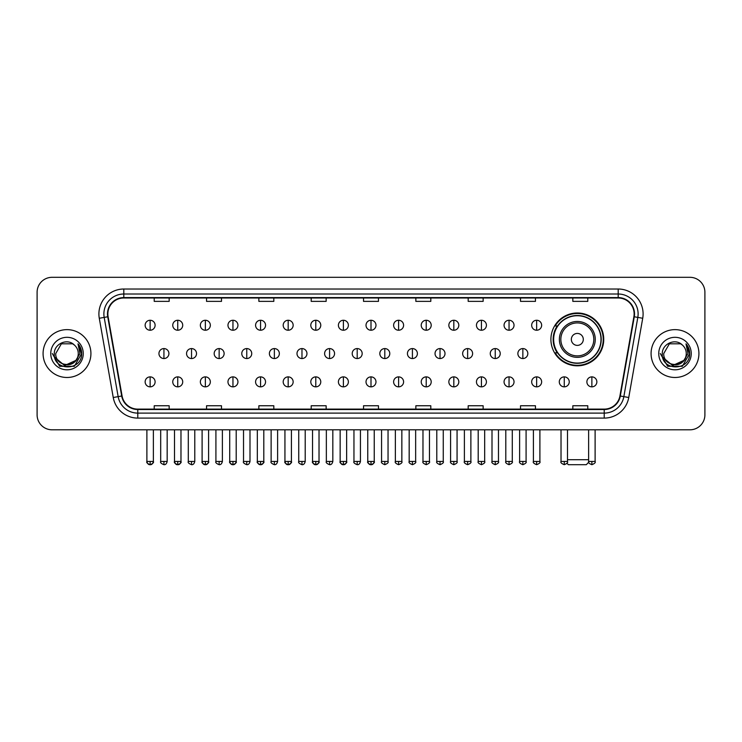 <?xml version="1.0" encoding="UTF-8"?>
<svg xmlns="http://www.w3.org/2000/svg" width="742" height="742" viewBox="0 0 742 742"><rect width="100%" height="100%" fill="white"/><g stroke="black" fill="none" stroke-linecap="round" stroke-linejoin="round"><path stroke-width="1.11" d="M550.907 339.4A26.415 26.415 0 0 0 577.322 365.815A26.415 26.415 0 0 0 603.738 339.4A26.415 26.415 0 0 0 577.322 312.994A26.415 26.415 0 0 0 550.907 339.4M557.242 352.858A24.171 24.171 0 0 1 557.242 325.951M37.1 292.255L37.1 414.852A14.951 14.951 0 0 0 52.051 429.803L689.949 429.803A14.951 14.951 0 0 0 704.9 414.852L704.9 292.255A14.951 14.951 0 0 0 689.949 277.313L52.051 277.313A14.951 14.951 0 0 0 37.1 292.255L37.1 414.852M43.082 353.554A23.92 23.92 0 0 0 67.003 377.483A23.92 23.92 0 0 0 90.923 353.554A23.92 23.92 0 0 0 67.003 329.633A23.92 23.92 0 0 0 43.082 353.554A23.92 23.92 0 0 0 67.003 377.483A23.92 23.92 0 0 0 90.923 353.554A23.92 23.92 0 0 0 67.003 329.633A23.92 23.92 0 0 0 43.082 353.554M651.077 353.554A23.92 23.92 0 0 0 674.997 377.483A23.92 23.92 0 0 0 698.918 353.554A23.92 23.92 0 0 0 674.997 329.633A23.92 23.92 0 0 0 651.077 353.554A23.92 23.92 0 0 0 674.997 377.483A23.92 23.92 0 0 0 698.918 353.554A23.92 23.92 0 0 0 674.997 329.633A23.92 23.92 0 0 0 651.077 353.554M107.868 313.94A15.944 15.944 0 0 1 123.812 297.987L618.188 297.987A15.944 15.944 0 0 1 633.891 316.704L619.922 395.95A15.944 15.944 0 0 1 604.211 409.12L137.789 409.12A15.944 15.944 0 0 1 122.078 395.95L108.109 316.704A15.944 15.944 0 0 1 107.868 313.94M107.469 313.94A16.343 16.343 0 0 0 107.72 316.778L121.688 396.015A16.343 16.343 0 0 0 137.789 409.519L604.211 409.519A16.343 16.343 0 0 0 620.312 396.015L634.28 316.778A16.343 16.343 0 0 0 618.188 297.588L123.812 297.588A16.343 16.343 0 0 0 107.469 313.94M99.28 318.262A24.922 24.922 0 0 1 123.812 289.018L618.188 289.018A24.922 24.922 0 0 1 642.72 318.262L628.752 397.508A24.922 24.922 0 0 1 604.211 418.098L137.789 418.098A24.922 24.922 0 0 1 113.248 397.508L99.28 318.262L104.186 317.4A19.932 19.932 0 0 1 123.812 294.008L618.188 294.008A19.932 19.932 0 0 1 637.814 317.4L623.846 396.636A19.932 19.932 0 0 1 604.211 413.108L137.789 413.108A19.932 19.932 0 0 1 118.154 396.636L104.186 317.4A19.932 19.932 0 0 1 103.88 313.94M689.949 277.313L52.051 277.313M52.051 429.803L689.949 429.803M704.9 414.852L704.9 292.255M620.312 396.015L623.846 396.636L637.814 317.4L642.72 318.262M363.524 297.987L363.524 301.363L378.476 301.363L378.476 297.987M311.195 297.987L311.195 301.363L326.146 301.363L326.146 297.987M258.865 297.987L258.865 301.363L273.817 301.363L273.817 297.987M206.545 297.987L206.545 301.363L221.496 301.363L221.496 297.987M154.215 297.987L154.215 301.363L169.167 301.363L169.167 297.987M415.854 297.987L415.854 301.363L430.805 301.363L430.805 297.987M468.183 297.987L468.183 301.363L483.135 301.363L483.135 297.987M520.504 297.987L520.504 301.363L535.455 301.363L535.455 297.987M572.833 297.987L572.833 301.363L587.785 301.363L587.785 297.987M378.476 409.12L378.476 405.753L363.524 405.753L363.524 409.12M326.146 409.12L326.146 405.753L311.195 405.753L311.195 409.12M273.817 409.12L273.817 405.753L258.865 405.753L258.865 409.12M221.496 409.12L221.496 405.753L206.545 405.753L206.545 409.12M169.167 409.12L169.167 405.753L154.215 405.753L154.215 409.12M430.805 409.12L430.805 405.753L415.854 405.753L415.854 409.12M483.135 409.12L483.135 405.753L468.183 405.753L468.183 409.12M535.455 409.12L535.455 405.753L520.504 405.753L520.504 409.12M587.785 409.12L587.785 405.753L572.833 405.753L572.833 409.12M75.628 360.798C69.655 368.876 55.149 363.71 55.743 353.554C55.047 368.088 78.958 368.088 78.262 353.554C78.958 368.088 55.047 368.088 55.743 353.554L61.373 343.806L72.633 343.806L74.376 345.049C67.466 337.805 54.157 343.769 54.287 353.554C53.016 370.944 81.212 371.399 81.666 354.398L81.694 353.554C81.648 349.862 80.424 346.616 78.003 343.824L79.941 353.554L75.628 360.798A11.26 11.26 0 0 0 78.262 353.554C78.958 368.088 55.047 368.088 55.743 353.554L61.373 343.806M78.262 353.554A11.26 11.26 0 0 0 74.376 345.049M76.352 360.195L64.6 365.518L54.639 357.208M50.753 353.554A16.25 16.25 0 0 0 67.003 369.804A16.25 16.25 0 0 0 83.252 353.554A16.25 16.25 0 0 0 67.003 337.313A16.25 16.25 0 0 0 50.753 353.554M78.003 343.824L81.685 353.98L80.999 349.111L81.685 353.98L80.999 349.111L81.685 353.98L78.114 343.945L81.685 353.98L78.114 343.945L81.694 353.554L74.348 366.279L59.657 366.279L52.311 353.554M78.114 343.945L81.685 353.99M588.731 462.247L586.291 464.687L568.353 464.687L566.934 463.277M567.5 459.706L588.629 459.706M583.305 339.4A5.982 5.982 0 0 0 577.322 333.427A5.982 5.982 0 0 0 571.34 339.4A5.982 5.982 0 0 0 577.322 345.382A5.982 5.982 0 0 0 583.305 339.4M595.26 339.4A17.938 17.938 0 0 0 577.322 321.462A17.938 17.938 0 0 0 559.375 339.4A17.938 17.938 0 0 0 577.322 357.347A17.938 17.938 0 0 0 595.26 339.4A17.938 17.938 0 0 1 577.322 357.347A17.938 17.938 0 0 1 559.375 339.4M600.992 339.4A23.67 23.67 0 0 0 577.322 315.73A23.67 23.67 0 0 0 553.653 339.4A23.67 23.67 0 0 0 577.322 363.079A23.67 23.67 0 0 0 600.992 339.4M603.237 339.4A25.914 25.914 0 0 1 555.174 352.858L557.576 352.858A23.892 23.892 0 0 0 593.127 357.319A23.892 23.892 0 0 0 593.127 321.49A23.892 23.892 0 0 0 557.576 325.951L555.174 325.951A25.914 25.914 0 0 1 603.237 339.4M150.125 320.266A4.981 4.981 0 0 0 145.144 325.246A4.981 4.981 0 0 0 150.125 330.236A4.981 4.981 0 0 0 155.115 325.246A4.981 4.981 0 0 0 150.125 320.266L150.125 330.236A4.981 4.981 0 0 0 155.115 325.246A4.981 4.981 0 0 0 150.125 320.266M177.737 320.266A4.981 4.981 0 0 0 172.756 325.246A4.981 4.981 0 0 0 177.737 330.236A4.981 4.981 0 0 0 182.718 325.246A4.981 4.981 0 0 0 177.737 320.266L177.737 330.236A4.981 4.981 0 0 0 182.718 325.246A4.981 4.981 0 0 0 177.737 320.266M205.349 320.266A4.981 4.981 0 0 0 200.359 325.246A4.981 4.981 0 0 0 205.349 330.236A4.981 4.981 0 0 0 210.329 325.246A4.981 4.981 0 0 0 205.349 320.266L205.349 330.236A4.981 4.981 0 0 0 210.329 325.246A4.981 4.981 0 0 0 205.349 320.266M232.951 320.266A4.981 4.981 0 0 0 227.97 325.246A4.981 4.981 0 0 0 232.951 330.236A4.981 4.981 0 0 0 237.941 325.246A4.981 4.981 0 0 0 232.951 320.266L232.951 330.236A4.981 4.981 0 0 0 237.941 325.246A4.981 4.981 0 0 0 232.951 320.266M260.563 320.266A4.981 4.981 0 0 0 255.582 325.246A4.981 4.981 0 0 0 260.563 330.236A4.981 4.981 0 0 0 265.543 325.246A4.981 4.981 0 0 0 260.563 320.266L260.563 330.236A4.981 4.981 0 0 0 265.543 325.246A4.981 4.981 0 0 0 260.563 320.266M288.174 320.266A4.981 4.981 0 0 0 283.194 325.246A4.981 4.981 0 0 0 288.174 330.236A4.981 4.981 0 0 0 293.155 325.246A4.981 4.981 0 0 0 288.174 320.266L288.174 330.236A4.981 4.981 0 0 0 293.155 325.246A4.981 4.981 0 0 0 288.174 320.266M315.786 320.266A4.981 4.981 0 0 0 310.796 325.246A4.981 4.981 0 0 0 315.786 330.236A4.981 4.981 0 0 0 320.767 325.246A4.981 4.981 0 0 0 315.786 320.266L315.786 330.236A4.981 4.981 0 0 0 320.767 325.246A4.981 4.981 0 0 0 315.786 320.266M343.388 320.266A4.981 4.981 0 0 0 338.408 325.246A4.981 4.981 0 0 0 343.388 330.236A4.981 4.981 0 0 0 348.378 325.246A4.981 4.981 0 0 0 343.388 320.266L343.388 330.236A4.981 4.981 0 0 0 348.378 325.246A4.981 4.981 0 0 0 343.388 320.266M371 320.266A4.981 4.981 0 0 0 366.019 325.246A4.981 4.981 0 0 0 371 330.236A4.981 4.981 0 0 0 375.981 325.246A4.981 4.981 0 0 0 371 320.266L371 330.236A4.981 4.981 0 0 0 375.981 325.246A4.981 4.981 0 0 0 371 320.266M398.612 320.266A4.981 4.981 0 0 0 393.622 325.246A4.981 4.981 0 0 0 398.612 330.236A4.981 4.981 0 0 0 403.592 325.246A4.981 4.981 0 0 0 398.612 320.266L398.612 330.236A4.981 4.981 0 0 0 403.592 325.246A4.981 4.981 0 0 0 398.612 320.266M426.214 320.266A4.981 4.981 0 0 0 421.233 325.246A4.981 4.981 0 0 0 426.214 330.236A4.981 4.981 0 0 0 431.204 325.246A4.981 4.981 0 0 0 426.214 320.266L426.214 330.236A4.981 4.981 0 0 0 431.204 325.246A4.981 4.981 0 0 0 426.214 320.266M453.826 320.266A4.981 4.981 0 0 0 448.845 325.246A4.981 4.981 0 0 0 453.826 330.236A4.981 4.981 0 0 0 458.806 325.246A4.981 4.981 0 0 0 453.826 320.266L453.826 330.236A4.981 4.981 0 0 0 458.806 325.246A4.981 4.981 0 0 0 453.826 320.266M481.437 320.266A4.981 4.981 0 0 0 476.457 325.246A4.981 4.981 0 0 0 481.437 330.236A4.981 4.981 0 0 0 486.418 325.246A4.981 4.981 0 0 0 481.437 320.266L481.437 330.236A4.981 4.981 0 0 0 486.418 325.246A4.981 4.981 0 0 0 481.437 320.266M509.049 320.266A4.981 4.981 0 0 0 504.059 325.246A4.981 4.981 0 0 0 509.049 330.236A4.981 4.981 0 0 0 514.03 325.246A4.981 4.981 0 0 0 509.049 320.266L509.049 330.236A4.981 4.981 0 0 0 514.03 325.246A4.981 4.981 0 0 0 509.049 320.266M536.652 320.266A4.981 4.981 0 0 0 531.671 325.246A4.981 4.981 0 0 0 536.652 330.236A4.981 4.981 0 0 0 541.641 325.246A4.981 4.981 0 0 0 536.652 320.266L536.652 330.236A4.981 4.981 0 0 0 541.641 325.246A4.981 4.981 0 0 0 536.652 320.266M163.936 348.573A4.981 4.981 0 0 0 158.946 353.554A4.981 4.981 0 0 0 163.936 358.544A4.981 4.981 0 0 0 168.916 353.554A4.981 4.981 0 0 0 163.936 348.573L163.936 358.544A4.981 4.981 0 0 0 168.916 353.554A4.981 4.981 0 0 0 163.936 348.573M191.538 348.573A4.981 4.981 0 0 0 186.557 353.554A4.981 4.981 0 0 0 191.538 358.544A4.981 4.981 0 0 0 196.528 353.554A4.981 4.981 0 0 0 191.538 348.573L191.538 358.544A4.981 4.981 0 0 0 196.528 353.554A4.981 4.981 0 0 0 191.538 348.573M219.15 348.573A4.981 4.981 0 0 0 214.169 353.554A4.981 4.981 0 0 0 219.15 358.544A4.981 4.981 0 0 0 224.13 353.554A4.981 4.981 0 0 0 219.15 348.573L219.15 358.544A4.981 4.981 0 0 0 224.13 353.554A4.981 4.981 0 0 0 219.15 348.573M246.761 348.573A4.981 4.981 0 0 0 241.771 353.554A4.981 4.981 0 0 0 246.761 358.544A4.981 4.981 0 0 0 251.742 353.554A4.981 4.981 0 0 0 246.761 348.573L246.761 358.544A4.981 4.981 0 0 0 251.742 353.554A4.981 4.981 0 0 0 246.761 348.573M274.364 348.573A4.981 4.981 0 0 0 269.383 353.554A4.981 4.981 0 0 0 274.364 358.544A4.981 4.981 0 0 0 279.354 353.554A4.981 4.981 0 0 0 274.364 348.573L274.364 358.544A4.981 4.981 0 0 0 279.354 353.554A4.981 4.981 0 0 0 274.364 348.573M301.975 348.573A4.981 4.981 0 0 0 296.995 353.554A4.981 4.981 0 0 0 301.975 358.544A4.981 4.981 0 0 0 306.965 353.554A4.981 4.981 0 0 0 301.975 348.573L301.975 358.544A4.981 4.981 0 0 0 306.965 353.554A4.981 4.981 0 0 0 301.975 348.573M329.587 348.573A4.981 4.981 0 0 0 324.606 353.554A4.981 4.981 0 0 0 329.587 358.544A4.981 4.981 0 0 0 334.568 353.554A4.981 4.981 0 0 0 329.587 348.573L329.587 358.544A4.981 4.981 0 0 0 334.568 353.554A4.981 4.981 0 0 0 329.587 348.573M357.199 348.573A4.981 4.981 0 0 0 352.209 353.554A4.981 4.981 0 0 0 357.199 358.544A4.981 4.981 0 0 0 362.179 353.554A4.981 4.981 0 0 0 357.199 348.573L357.199 358.544A4.981 4.981 0 0 0 362.179 353.554A4.981 4.981 0 0 0 357.199 348.573M384.801 348.573A4.981 4.981 0 0 0 379.821 353.554A4.981 4.981 0 0 0 384.801 358.544A4.981 4.981 0 0 0 389.791 353.554A4.981 4.981 0 0 0 384.801 348.573L384.801 358.544A4.981 4.981 0 0 0 389.791 353.554A4.981 4.981 0 0 0 384.801 348.573M412.413 348.573A4.981 4.981 0 0 0 407.432 353.554A4.981 4.981 0 0 0 412.413 358.544A4.981 4.981 0 0 0 417.394 353.554A4.981 4.981 0 0 0 412.413 348.573L412.413 358.544A4.981 4.981 0 0 0 417.394 353.554A4.981 4.981 0 0 0 412.413 348.573M440.025 348.573A4.981 4.981 0 0 0 435.035 353.554A4.981 4.981 0 0 0 440.025 358.544A4.981 4.981 0 0 0 445.005 353.554A4.981 4.981 0 0 0 440.025 348.573L440.025 358.544A4.981 4.981 0 0 0 445.005 353.554A4.981 4.981 0 0 0 440.025 348.573M467.636 348.573A4.981 4.981 0 0 0 462.646 353.554A4.981 4.981 0 0 0 467.636 358.544A4.981 4.981 0 0 0 472.617 353.554A4.981 4.981 0 0 0 467.636 348.573L467.636 358.544A4.981 4.981 0 0 0 472.617 353.554A4.981 4.981 0 0 0 467.636 348.573M495.239 348.573A4.981 4.981 0 0 0 490.258 353.554A4.981 4.981 0 0 0 495.239 358.544A4.981 4.981 0 0 0 500.229 353.554A4.981 4.981 0 0 0 495.239 348.573L495.239 358.544A4.981 4.981 0 0 0 500.229 353.554A4.981 4.981 0 0 0 495.239 348.573M522.85 348.573A4.981 4.981 0 0 0 517.87 353.554A4.981 4.981 0 0 0 522.85 358.544A4.981 4.981 0 0 0 527.831 353.554A4.981 4.981 0 0 0 522.85 348.573L522.85 358.544A4.981 4.981 0 0 0 527.831 353.554A4.981 4.981 0 0 0 522.85 348.573M150.125 376.88A4.981 4.981 0 0 0 145.144 381.861A4.981 4.981 0 0 0 150.125 386.851A4.981 4.981 0 0 0 155.115 381.861A4.981 4.981 0 0 0 150.125 376.88L150.125 386.851A4.981 4.981 0 0 0 155.115 381.861A4.981 4.981 0 0 0 150.125 376.88M177.737 376.88A4.981 4.981 0 0 0 172.756 381.861A4.981 4.981 0 0 0 177.737 386.851A4.981 4.981 0 0 0 182.718 381.861A4.981 4.981 0 0 0 177.737 376.88L177.737 386.851A4.981 4.981 0 0 0 182.718 381.861A4.981 4.981 0 0 0 177.737 376.88M205.349 376.88A4.981 4.981 0 0 0 200.359 381.861A4.981 4.981 0 0 0 205.349 386.851A4.981 4.981 0 0 0 210.329 381.861A4.981 4.981 0 0 0 205.349 376.88L205.349 386.851A4.981 4.981 0 0 0 210.329 381.861A4.981 4.981 0 0 0 205.349 376.88M232.951 376.88A4.981 4.981 0 0 0 227.97 381.861A4.981 4.981 0 0 0 232.951 386.851A4.981 4.981 0 0 0 237.941 381.861A4.981 4.981 0 0 0 232.951 376.88L232.951 386.851A4.981 4.981 0 0 0 237.941 381.861A4.981 4.981 0 0 0 232.951 376.88M260.563 376.88A4.981 4.981 0 0 0 255.582 381.861A4.981 4.981 0 0 0 260.563 386.851A4.981 4.981 0 0 0 265.543 381.861A4.981 4.981 0 0 0 260.563 376.88L260.563 386.851A4.981 4.981 0 0 0 265.543 381.861A4.981 4.981 0 0 0 260.563 376.88M288.174 376.88A4.981 4.981 0 0 0 283.194 381.861A4.981 4.981 0 0 0 288.174 386.851A4.981 4.981 0 0 0 293.155 381.861A4.981 4.981 0 0 0 288.174 376.88L288.174 386.851A4.981 4.981 0 0 0 293.155 381.861A4.981 4.981 0 0 0 288.174 376.88M315.786 376.88A4.981 4.981 0 0 0 310.796 381.861A4.981 4.981 0 0 0 315.786 386.851A4.981 4.981 0 0 0 320.767 381.861A4.981 4.981 0 0 0 315.786 376.88L315.786 386.851A4.981 4.981 0 0 0 320.767 381.861A4.981 4.981 0 0 0 315.786 376.88M343.388 376.88A4.981 4.981 0 0 0 338.408 381.861A4.981 4.981 0 0 0 343.388 386.851A4.981 4.981 0 0 0 348.378 381.861A4.981 4.981 0 0 0 343.388 376.88L343.388 386.851A4.981 4.981 0 0 0 348.378 381.861A4.981 4.981 0 0 0 343.388 376.88M371 376.88A4.981 4.981 0 0 0 366.019 381.861A4.981 4.981 0 0 0 371 386.851A4.981 4.981 0 0 0 375.981 381.861A4.981 4.981 0 0 0 371 376.88L371 386.851A4.981 4.981 0 0 0 375.981 381.861A4.981 4.981 0 0 0 371 376.88M398.612 376.88A4.981 4.981 0 0 0 393.622 381.861A4.981 4.981 0 0 0 398.612 386.851A4.981 4.981 0 0 0 403.592 381.861A4.981 4.981 0 0 0 398.612 376.88L398.612 386.851A4.981 4.981 0 0 0 403.592 381.861A4.981 4.981 0 0 0 398.612 376.88M426.214 376.88A4.981 4.981 0 0 0 421.233 381.861A4.981 4.981 0 0 0 426.214 386.851A4.981 4.981 0 0 0 431.204 381.861A4.981 4.981 0 0 0 426.214 376.88L426.214 386.851A4.981 4.981 0 0 0 431.204 381.861A4.981 4.981 0 0 0 426.214 376.88M453.826 376.88A4.981 4.981 0 0 0 448.845 381.861A4.981 4.981 0 0 0 453.826 386.851A4.981 4.981 0 0 0 458.806 381.861A4.981 4.981 0 0 0 453.826 376.88L453.826 386.851A4.981 4.981 0 0 0 458.806 381.861A4.981 4.981 0 0 0 453.826 376.88M481.437 376.88A4.981 4.981 0 0 0 476.457 381.861A4.981 4.981 0 0 0 481.437 386.851A4.981 4.981 0 0 0 486.418 381.861A4.981 4.981 0 0 0 481.437 376.88L481.437 386.851A4.981 4.981 0 0 0 486.418 381.861A4.981 4.981 0 0 0 481.437 376.88M509.049 376.88A4.981 4.981 0 0 0 504.059 381.861A4.981 4.981 0 0 0 509.049 386.851A4.981 4.981 0 0 0 514.03 381.861A4.981 4.981 0 0 0 509.049 376.88L509.049 386.851A4.981 4.981 0 0 0 514.03 381.861A4.981 4.981 0 0 0 509.049 376.88M536.652 376.88A4.981 4.981 0 0 0 531.671 381.861A4.981 4.981 0 0 0 536.652 386.851A4.981 4.981 0 0 0 541.641 381.861A4.981 4.981 0 0 0 536.652 376.88L536.652 386.851A4.981 4.981 0 0 0 541.641 381.861A4.981 4.981 0 0 0 536.652 376.88M564.263 376.88A4.981 4.981 0 0 0 559.283 381.861A4.981 4.981 0 0 0 564.263 386.851A4.981 4.981 0 0 0 569.244 381.861A4.981 4.981 0 0 0 564.263 376.88L564.263 386.851A4.981 4.981 0 0 0 569.244 381.861A4.981 4.981 0 0 0 564.263 376.88M591.875 376.88A4.981 4.981 0 0 0 586.885 381.861A4.981 4.981 0 0 0 591.875 386.851A4.981 4.981 0 0 0 596.856 381.861A4.981 4.981 0 0 0 591.875 376.88L591.875 386.851A4.981 4.981 0 0 0 596.856 381.861A4.981 4.981 0 0 0 591.875 376.88M686.257 353.554C686.953 368.088 663.042 368.088 663.738 353.554L669.367 343.806L680.627 343.806L682.38 345.049C675.461 337.805 662.161 343.769 662.281 353.554C661.02 370.944 689.207 371.399 689.661 354.398L689.689 353.554C689.643 349.862 688.418 346.616 685.998 343.824L687.945 353.554L683.632 360.798A11.26 11.26 0 0 0 686.257 353.554C686.953 368.088 663.042 368.088 663.738 353.554C663.042 368.088 686.953 368.088 686.257 353.554A11.26 11.26 0 0 0 682.38 345.049M683.632 360.798C677.65 368.876 663.153 363.71 663.738 353.554M684.347 360.195L672.595 365.518L662.634 357.208M658.748 353.554A16.25 16.25 0 0 0 674.997 369.804A16.25 16.25 0 0 0 691.247 353.554A16.25 16.25 0 0 0 674.997 337.313A16.25 16.25 0 0 0 658.748 353.554M685.998 343.824L689.68 353.98L688.993 349.111L689.68 353.98L688.993 349.111L689.68 353.98L686.109 343.945L689.68 353.98L686.109 343.945L689.689 353.554L682.343 366.279L667.652 366.279L660.306 353.554M686.109 343.945L689.68 353.99M618.188 289.018L618.188 297.588M104.186 317.4L107.72 316.778M137.789 418.098L137.789 409.519M604.211 409.519L604.211 418.098M113.248 397.508L121.688 396.015M634.28 316.778L637.814 317.4M123.812 289.018L123.812 297.588M623.846 396.636L628.752 397.508M593.804 339.4A16.482 16.482 0 0 0 577.322 322.918A16.482 16.482 0 0 0 560.841 339.4A16.482 16.482 0 0 0 577.322 355.882A16.482 16.482 0 0 0 593.804 339.4M163.936 461.45L160.689 461.45C160.04 462.489 161.116 463.565 163.936 464.687L163.936 461.45L167.173 461.45L167.173 429.803M191.538 461.45L188.301 461.45C187.643 462.489 188.728 463.565 191.538 464.687L191.538 461.45L194.784 461.45L194.784 429.803M219.15 461.45L215.913 461.45C215.254 462.489 216.33 463.565 219.15 464.687L219.15 461.45L222.387 461.45L222.387 429.803M246.761 461.45L243.524 461.45C242.866 462.489 243.942 463.565 246.761 464.687L246.761 461.45L249.998 461.45L249.998 429.803M274.364 461.45L271.127 461.45C270.468 462.489 271.553 463.565 274.364 464.687L274.364 461.45L277.61 461.45L277.61 429.803M301.975 461.45L298.738 461.45C298.08 462.489 299.165 463.565 301.975 464.687L301.975 461.45L305.212 461.45L305.212 429.803M329.587 461.45L326.35 461.45C325.692 462.489 326.768 463.565 329.587 464.687L329.587 461.45L332.824 461.45L332.824 429.803M357.199 461.45L353.953 461.45C353.303 462.489 354.379 463.565 357.199 464.687L357.199 461.45L360.436 461.45L360.436 429.803M384.801 461.45L381.564 461.45C380.906 462.489 381.991 463.565 384.801 464.687L384.801 461.45L388.047 461.45L388.047 429.803M412.413 461.45L409.176 461.45C408.517 462.489 409.593 463.565 412.413 464.687L412.413 461.45L415.65 461.45L415.65 429.803M440.025 461.45L436.788 461.45C436.129 462.489 437.205 463.565 440.025 464.687L440.025 461.45L443.262 461.45L443.262 429.803M467.636 461.45L464.39 461.45C463.731 462.489 464.817 463.565 467.636 464.687L467.636 461.45L470.873 461.45L470.873 429.803M495.239 461.45L492.002 461.45C491.343 462.489 492.428 463.565 495.239 464.687L495.239 461.45L498.476 461.45L498.476 429.803M522.85 461.45L519.613 461.45C518.955 462.489 520.031 463.565 522.85 464.687L522.85 461.45L526.087 461.45L526.087 429.803M150.125 461.45L146.888 461.45C146.23 462.489 147.315 463.565 150.125 464.687L150.125 461.45L153.371 461.45C154.021 462.489 152.945 463.565 150.125 464.687C148.53 464.844 147.454 463.759 146.888 461.45L146.888 429.803M177.737 461.45L174.5 461.45C173.841 462.489 174.917 463.565 177.737 464.687L177.737 461.45L180.974 461.45C181.632 462.489 180.556 463.565 177.737 464.687C176.142 464.844 175.066 463.759 174.5 461.45L174.5 429.803M205.349 461.45L202.102 461.45C201.453 462.489 202.529 463.565 205.349 464.687L205.349 461.45L208.585 461.45C209.244 462.489 208.159 463.565 205.349 464.687C203.753 464.844 202.668 463.759 202.102 461.45L202.102 429.803M232.951 461.45L229.714 461.45C229.055 462.489 230.141 463.565 232.951 464.687L232.951 461.45L236.197 461.45C236.856 462.489 235.77 463.565 232.951 464.687C231.365 464.844 230.28 463.759 229.714 461.45L229.714 429.803L229.714 461.45M260.563 461.45L257.326 461.45C256.667 462.489 257.743 463.565 260.563 464.687L260.563 461.45L263.8 461.45C264.458 462.489 263.382 463.565 260.563 464.687C258.967 464.844 257.891 463.759 257.326 461.45L257.326 429.803M288.174 461.45L284.937 461.45C284.279 462.489 285.355 463.565 288.174 464.687L288.174 461.45L291.411 461.45C292.07 462.489 290.994 463.565 288.174 464.687C286.579 464.844 285.503 463.759 284.937 461.45L284.937 429.803M315.786 461.45L312.54 461.45C311.881 462.489 312.966 463.565 315.786 464.687L315.786 461.45L319.023 461.45C319.681 462.489 318.596 463.565 315.786 464.687C314.191 464.844 313.105 463.759 312.54 461.45L312.54 429.803M343.388 461.45L340.151 461.45C339.493 462.489 340.578 463.565 343.388 464.687L343.388 461.45L346.635 461.45C347.284 462.489 346.208 463.565 343.388 464.687C341.793 464.844 340.717 463.759 340.151 461.45L340.151 429.803M371 461.45L367.763 461.45C367.105 462.489 368.18 463.565 371 464.687L371 461.45L374.237 461.45C374.895 462.489 373.82 463.565 371 464.687C369.405 464.844 368.329 463.759 367.763 461.45L367.763 429.803M398.612 461.45L395.365 461.45C394.716 462.489 395.792 463.565 398.612 464.687L398.612 461.45L401.849 461.45L401.849 429.803L401.849 461.45C402.507 462.489 401.422 463.565 398.612 464.687M426.214 461.45L422.977 461.45L422.977 429.803L422.977 461.45C422.319 462.489 423.404 463.565 426.214 464.687L426.214 461.45L429.46 461.45L429.46 429.803M453.826 461.45L450.589 461.45C449.93 462.489 451.006 463.565 453.826 464.687L453.826 461.45L457.063 461.45L457.063 429.803M481.437 461.45L478.2 461.45C477.542 462.489 478.618 463.565 481.437 464.687L481.437 461.45L484.674 461.45L484.674 429.803M509.049 461.45L505.803 461.45C505.144 462.489 506.229 463.565 509.049 464.687L509.049 461.45L512.286 461.45L512.286 429.803M536.652 461.45L533.415 461.45C532.756 462.489 533.841 463.565 536.652 464.687L536.652 461.45L539.898 461.45L539.898 429.803M564.263 461.45L561.026 461.45C560.368 462.489 561.444 463.565 564.263 464.687L564.263 461.45L567.5 461.45L567.5 429.803M591.875 461.45L588.629 461.45C587.979 462.489 589.055 463.565 591.875 464.687L591.875 461.45L595.112 461.45L595.112 429.803M160.689 461.45L160.689 429.803M167.173 461.45C166.607 463.759 165.531 464.844 163.936 464.687M188.301 461.45L188.301 429.803M194.784 461.45C194.219 463.759 193.133 464.844 191.538 464.687M215.913 461.45L215.913 429.803M222.387 461.45C221.821 463.759 220.745 464.844 219.15 464.687M243.524 461.45L243.524 429.803M249.998 461.45C249.433 463.759 248.357 464.844 246.761 464.687M271.127 461.45L271.127 429.803M277.61 461.45C277.044 463.759 275.959 464.844 274.364 464.687M298.738 461.45L298.738 429.803M305.212 461.45C304.656 463.759 303.571 464.844 301.975 464.687M326.35 461.45L326.35 429.803M332.824 461.45C332.258 463.759 331.182 464.844 329.587 464.687M353.953 461.45L353.953 429.803M360.436 461.45C359.87 463.759 358.794 464.844 357.199 464.687M381.564 461.45L381.564 429.803M388.047 461.45C388.697 462.489 387.621 463.565 384.801 464.687M409.176 461.45L409.176 429.803M415.65 461.45C416.308 462.489 415.232 463.565 412.413 464.687M436.788 461.45L436.788 429.803M443.262 461.45C443.92 462.489 442.835 463.565 440.025 464.687M464.39 461.45L464.39 429.803M470.873 461.45C471.532 462.489 470.447 463.565 467.636 464.687M492.002 461.45L492.002 429.803M498.476 461.45C499.134 462.489 498.058 463.565 495.239 464.687M519.613 461.45L519.613 429.803M526.087 461.45C526.746 462.489 525.67 463.565 522.85 464.687M150.125 464.687C151.72 464.844 152.806 463.759 153.371 461.45L153.371 429.803M177.737 464.687C179.332 464.844 180.408 463.759 180.974 461.45L180.974 429.803M205.349 464.687C206.944 464.844 208.02 463.759 208.585 461.45L208.585 429.803M232.951 464.687C234.546 464.844 235.631 463.759 236.197 461.45L236.197 429.803M260.563 464.687C262.158 464.844 263.234 463.759 263.8 461.45L263.8 429.803M288.174 464.687C289.77 464.844 290.845 463.759 291.411 461.45L291.411 429.803M315.786 464.687C317.372 464.844 318.457 463.759 319.023 461.45L319.023 429.803M343.388 464.687C344.984 464.844 346.069 463.759 346.635 461.45L346.635 429.803M371 464.687C372.595 464.844 373.671 463.759 374.237 461.45L374.237 429.803M395.365 461.45L395.365 429.803M429.46 461.45C430.119 462.489 429.034 463.565 426.214 464.687M450.589 461.45L450.589 429.803M457.063 461.45C457.721 462.489 456.645 463.565 453.826 464.687M478.2 461.45L478.2 429.803M484.674 461.45C485.333 462.489 484.257 463.565 481.437 464.687M505.803 461.45L505.803 429.803M512.286 461.45C512.945 462.489 511.859 463.565 509.049 464.687M533.415 461.45L533.415 429.803M539.898 461.45C540.547 462.489 539.471 463.565 536.652 464.687M561.026 461.45L561.026 429.803M567.5 461.45C568.159 462.489 567.083 463.565 564.263 464.687M588.629 461.45L588.629 429.803M595.112 461.45C595.77 462.489 594.685 463.565 591.875 464.687"/></g></svg>

